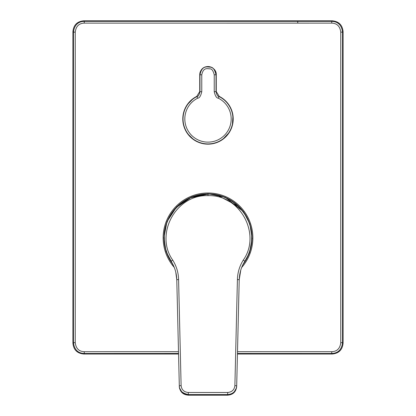 <?xml version="1.0" encoding="UTF-8"?>
<svg xmlns="http://www.w3.org/2000/svg" width="416" height="416" viewBox="0 0 416 416"><rect width="100%" height="100%" fill="white"/><g stroke="black" fill="none" stroke-linecap="round" stroke-linejoin="round"><path stroke-width="0.62" d="M201.765 91.697C200.782 95.971 199.446 98.129 197.746 98.166A23.182 23.182 0 0 0 187.658 130.068A23.182 23.182 0 0 0 231.176 118.472A23.182 23.182 0 0 0 218.254 98.166C216.57 98.15 215.228 95.992 214.235 91.697L214.235 74.776C213.19 70.663 211.739 68.682 209.867 68.827C207.069 68.78 203.44 67.189 201.765 74.776L201.765 91.697L199.971 91.723C199.233 94.936 198.224 96.554 196.96 96.569A24.96 24.96 0 0 0 208 143.915A24.96 24.96 0 0 0 219.04 96.569L219.263 96.408L216.273 91.572L219.232 96.392M242.845 264.893L249.491 252.808L252.101 238.462L249.881 224.016L243.5 211.682L225.092 197.194L208 193.747L191.766 196.841L176.81 206.664L166.993 221.619L163.894 237.853L166.093 251.607L173.155 264.893M164.356 239.704L165.147 246.334M166.083 250.141L166.644 251.914M168.21 255.871L171.205 261.394M173.883 266.484L171.153 261.316C166.951 253.921 164.564 248.596 164.32 237.853C163.53 215.322 184.236 193.456 208 194.168L208 195.655C175.869 194.324 154.466 234.265 172.671 260.031L171.153 261.316C174.72 266.984 176.592 273.146 176.784 279.807L179.327 386.594C180.008 391.888 183.009 394.748 188.328 395.174L227.672 395.174C232.991 394.748 235.992 391.888 236.673 386.594L239.216 279.807L240.76 270.208M251.644 239.663L251.68 237.853C251.638 246.303 249.361 254.124 244.847 261.316C241.415 266.453 239.538 272.62 239.216 279.807L237.416 279.453C237.614 272.459 239.585 265.985 243.329 260.031L244.847 261.316L247.749 255.97M250.786 246.652L251.534 241.446M237.505 351.686A11519.877 301.553 0 0 1 331.755 351.702C337.038 351.494 340.038 348.494 340.761 342.696A11521.11 301.59 -90 0 1 340.761 32.126C340.038 26.328 337.038 23.322 331.755 23.119A11519.877 301.553 180 0 1 297.747 23.124L84.245 23.119C78.962 23.327 75.962 26.328 75.239 32.126L73.46 32.146L73.46 342.675C74.329 349.627 77.932 353.231 84.261 353.48L178.537 353.46M237.463 353.46L331.739 353.48C338.073 353.226 341.676 349.627 342.54 342.675L342.54 32.146C341.671 25.194 338.068 21.59 331.739 21.341L84.261 21.341C77.927 21.596 74.324 25.194 73.46 32.146L72.914 31.606C73.554 25.043 77.158 21.44 83.72 20.8L332.28 20.8C338.842 21.44 342.446 25.043 343.086 31.606L343.086 343.216C342.446 349.778 338.842 353.382 332.28 354.021L237.453 354.021L332.28 354.021L331.739 353.48L331.755 351.702M84.245 23.119L84.261 21.341L83.72 20.8L332.28 20.8C338.842 21.44 342.446 25.043 343.086 31.606L342.54 32.146L340.761 32.126M340.761 342.696L342.54 342.675L343.086 343.216L343.086 31.606M84.245 351.702L84.261 353.48L83.72 354.021L178.547 354.021L83.72 354.021C77.158 353.382 73.554 349.778 72.914 343.216L72.914 31.606L72.914 343.216L73.46 342.675L75.239 342.696C75.962 348.494 78.962 351.494 84.245 351.702A11519.877 301.553 0 0 1 118.253 351.697A11519.877 301.553 0 0 1 131.986 351.692A11519.877 301.553 0 0 1 178.495 351.686M188.328 395.174L188.313 394.571C182.104 393.193 179.104 390.307 179.306 385.908L181.111 385.549C181.615 389.776 184.012 392.085 188.313 392.48L188.313 394.571L227.687 394.571C233.059 394.072 236.059 391.186 236.694 385.908L234.889 385.549L237.416 279.453M172.671 260.031C176.415 265.985 178.386 272.459 178.584 279.453L176.784 279.807L175.765 272.111M243.469 263.671L244.104 262.532M251.68 237.853C252.32 214.755 231.587 193.601 208 194.168M237.999 206.102L217.308 195.172M207.922 194.168L190.715 197.735L177.247 206.83M218.254 98.166L219.04 96.569C217.776 96.559 216.772 94.942 216.029 91.723L216.029 74.818C214.687 69.524 212.81 66.971 210.408 67.158C206.804 67.101 202.124 65.047 199.971 74.818L199.971 91.723L199.727 91.572L196.768 96.392M172.812 264.207A43.961 43.961 0 0 1 208 193.887A43.961 43.961 0 0 1 243.188 264.207M196.971 96.283A25.215 25.215 0 0 0 208 144.17A25.215 25.215 0 0 0 219.029 96.283L221.51 97.666L226.377 101.696L230.105 106.829M214.235 91.697L216.273 91.572L216.273 74.818A8.273 8.273 0 0 0 201.308 69.956A8.273 8.273 0 0 0 199.727 74.818L201.765 74.776M188.313 392.48L227.687 392.48L227.672 395.174M241.732 267.42A44.855 44.855 180 0 0 204.89 193.102A44.855 44.855 180 0 0 163.145 237.853C163.207 245.638 165.048 252.824 168.667 259.412A44.855 44.855 180 0 0 174.268 267.42M75.239 32.126A11521.11 301.59 90 0 1 75.239 342.696M331.755 23.119L331.739 21.341L332.28 20.8M297.747 23.124L297.736 21.351M227.687 392.48C231.988 392.085 234.385 389.776 234.889 385.549M178.584 279.453L181.111 385.549M243.329 260.031C261.534 234.265 240.131 194.324 208 195.655M214.235 74.776L216.273 74.818C216.71 67.111 205.483 63.466 201.308 69.956L199.727 74.818L199.727 91.572L199.727 74.818M197.746 98.166L196.737 96.408L199.727 91.572M83.72 354.021C77.158 353.382 73.554 349.778 72.914 343.216M72.914 31.606C73.554 25.043 77.158 21.44 83.72 20.8M343.086 343.216C342.446 349.778 338.842 353.382 332.28 354.021M179.421 387.696L182.458 393.068L188.328 395.2L227.672 395.2L233.542 393.068L236.579 387.696M171.558 261.94L171.304 261.55M244.696 261.55L244.442 261.94M216.273 91.572L216.273 74.818M201.526 143.322L208 144.17L214.292 143.369M222.534 139.558L229.46 132.189M232.336 125.538L232.965 115.445M193.892 139.849L187.33 133.39M183.737 125.809L182.79 119.35L183.57 112.726M187.07 104.9L193.617 98.249"/></g></svg>

